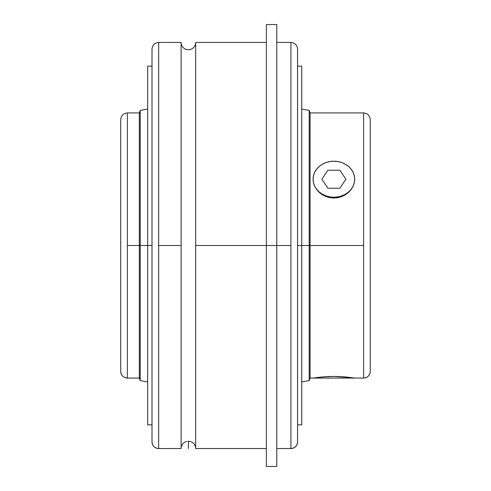 <?xml version="1.0" encoding="UTF-8"?>
<svg xmlns="http://www.w3.org/2000/svg" width="491" height="491" viewBox="0 0 491 491"><rect width="100%" height="100%" fill="white"/><g stroke="black" fill="none" stroke-linecap="round" stroke-linejoin="round"><path stroke-width="0.74" d="M147.668 381.93L140.217 380.568L139.327 378.07L139.327 112.93L139.327 245.5L140.217 245.5L140.217 110.432L140.217 245.5L147.668 245.5L147.668 424.862L147.668 66.138L147.668 245.5L152.001 245.5L140.217 245.5L140.217 380.568L140.217 245.5L127.384 245.5L127.384 112.93L127.384 378.064A6.653 6.653 180 0 1 120.731 371.411L120.731 119.583L120.731 371.411A6.653 6.653 0 0 0 127.384 378.064L139.327 378.07L139.327 245.5L127.384 245.5L127.384 378.064C123.351 377.665 121.13 375.449 120.731 371.417L120.731 371.411M301.744 109.07L309.195 110.432L310.085 112.93L363.616 112.93L363.616 378.064A6.653 6.653 0 0 0 370.269 371.411L370.269 371.417A6.653 6.653 180 0 1 363.616 378.064L363.616 245.5L310.085 245.5L310.085 378.07L310.085 245.5L309.195 245.5L309.195 380.568L309.195 245.5L297.571 245.5L301.744 245.5L301.744 66.138L301.744 245.5L309.195 245.5L309.195 110.432L309.195 245.5L310.085 245.5L310.085 112.93L310.085 245.5L363.616 245.5L363.616 112.93C367.649 113.335 369.87 115.551 370.269 119.583L370.269 371.411L370.269 119.589M181.118 448.492A7.279 7.279 0 0 1 186.574 441.489L186.574 441.489A7.279 7.279 0 0 0 181.118 448.535L158.661 448.535L158.661 245.5L181.118 245.5L181.118 448.535L181.118 42.465L181.118 245.5L158.661 245.5L158.661 42.465L158.661 448.535A6.653 6.653 180 0 1 152.001 441.882L152.001 49.118L152.001 441.882A6.653 6.653 0 0 0 158.661 448.535L158.661 448.535C154.622 448.136 152.406 445.914 152.001 441.882L152.001 441.882M276.777 448.535L290.918 448.535A6.653 6.653 0 0 0 297.571 441.875L297.571 49.118L297.571 441.875A6.653 6.653 180 0 1 290.918 448.535L290.918 42.465C294.95 42.864 297.172 45.086 297.571 49.118L297.571 66.138L301.744 66.138M301.744 424.862L301.744 245.5L301.744 424.862L297.571 424.862L297.571 441.882C297.172 445.914 294.95 448.136 290.918 448.535L290.918 245.5L195.676 245.5L195.676 448.535L195.676 42.465A7.279 7.279 0 0 1 188.427 49.738A7.279 7.279 0 0 1 181.118 42.521M187.709 441.286L190.213 441.489A7.279 7.279 0 0 1 195.676 448.492M329.516 376.499L329.068 376.517M328.921 376.523L328.105 376.554M333.862 376.431L330.836 376.462M337.986 376.493L337.385 376.474M336.163 376.45L335.58 376.437M333.99 376.431L345.443 376.941L354.674 378.07L313.086 378.07L322.329 376.935L333.898 376.431L325.932 376.671L314.676 377.831M340.484 376.597L339.698 376.56M344.277 376.843L343.731 376.8M347.585 377.143L346.922 377.076M313.645 183.419L314.676 186.242L316.591 189.477L319.181 192.362L322.323 194.755L325.92 196.553L333.88 198.045L333.88 197.222A20.794 18.007 180 0 1 313.086 179.215L313.338 182.032M152.001 49.118C152.406 45.086 154.622 42.864 158.661 42.465L181.118 42.465A7.279 7.279 0 0 0 188.397 49.744A7.279 7.279 0 0 0 195.676 42.465L195.676 245.5L266.38 245.5L266.38 466.45L266.38 24.55L266.38 245.5L276.777 245.5L276.777 24.55L276.777 245.5L290.918 245.5L290.918 42.465L276.777 42.465M276.777 466.45L276.777 245.5L276.777 466.45L266.38 466.45M266.38 448.535L195.676 448.535A7.279 7.279 0 0 0 190.213 441.489M188.403 441.249L188.397 448.535M354.416 182.057L354.674 179.215L354.275 175.704L353.09 172.323L351.169 169.211L348.585 166.48L345.431 164.24L341.84 162.576L337.937 161.551L333.88 161.208L329.823 161.551L325.92 162.576L322.329 164.24L319.175 166.48L316.591 169.211L314.67 172.323L313.485 175.704L313.086 179.215L313.485 182.726L314.67 186.107L316.591 189.219L319.175 191.95L322.329 194.19L325.92 195.854L329.823 196.879L333.88 197.222L337.937 196.879L341.84 195.854L345.431 194.19L348.585 191.95L351.169 189.219L353.09 186.107L354.275 182.726L354.674 179.215A20.794 18.007 180 0 1 333.88 197.222L333.88 198.045L341.84 196.553L345.437 194.755L348.579 192.362L351.163 189.489L353.084 186.236L351.163 189.489L348.579 192.362L345.437 194.755L341.84 196.553L337.949 197.664L333.88 198.045L329.829 197.67L325.92 196.553L322.323 194.755L319.181 192.362L316.591 189.477L314.676 186.242L313.485 182.762L313.086 179.215A20.794 18.007 180 0 1 333.88 161.208A20.794 18.007 180 0 1 354.674 179.215L354.269 182.787L353.084 186.236M351.157 377.567L333.898 376.431M320.954 377.063L322.329 376.935M324.244 376.781L325.907 376.671M301.744 381.93L309.195 380.568L310.085 378.07L354.674 378.07L351.175 377.567M339.882 170.211L327.878 170.211L321.875 179.215L327.878 188.219L339.882 188.219L345.885 179.215L339.882 170.211M147.668 109.07L140.217 110.432L139.327 112.93L127.384 112.93C123.351 113.335 121.13 115.551 120.731 119.583M354.674 378.07L363.616 378.07C367.649 377.665 369.87 375.449 370.269 371.417M147.668 424.862L152.001 424.862M266.38 24.55L276.777 24.55M195.676 42.465L266.38 42.465M147.668 66.138L152.001 66.138"/></g></svg>
